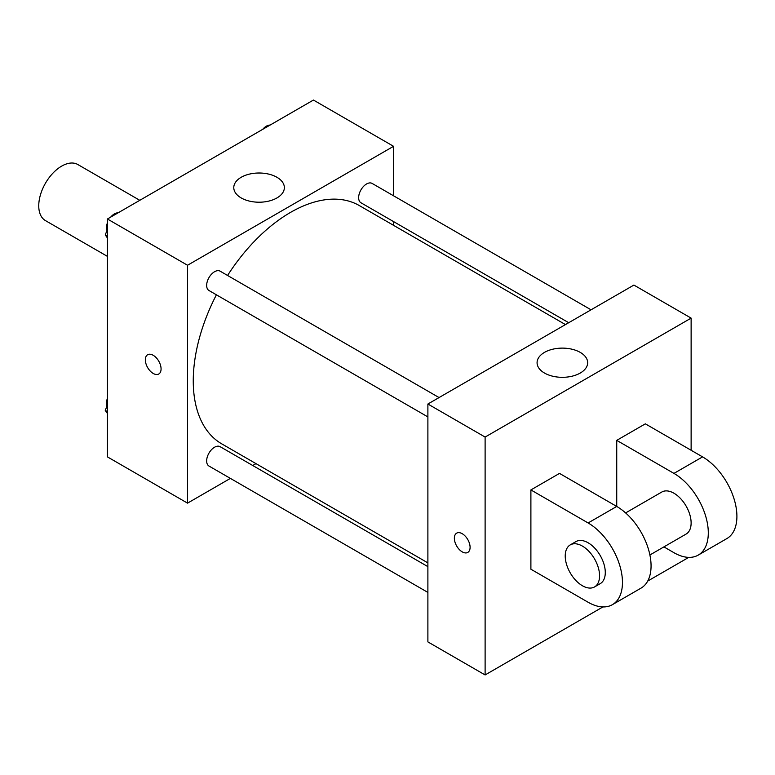 <?xml version="1.0" encoding="UTF-8"?>
<svg xmlns="http://www.w3.org/2000/svg" width="775" height="775" viewBox="0 0 775 775"><rect width="100%" height="100%" fill="white"/><g stroke="black" fill="none" stroke-linecap="round" stroke-linejoin="round"><path stroke-width="1.16" d="M139.791 200.308L77.829 164.532A32.376 18.687 120 0 0 52.884 173.203A32.376 18.687 120 0 0 38.75 205.782A32.376 18.687 120 0 0 45.454 220.604L107.425 256.38M230.388 478.398L187.54 503.14L107.425 456.882L107.425 218.996L313.439 100.052L393.555 146.31L393.555 195.794M255.973 463.634L252.727 465.504M216.399 294.81A137.582 79.438 120 0 0 193.256 380.893A137.582 79.438 120 0 0 221.757 443.872L427.887 562.882M565.469 324.589L359.338 205.578A137.582 79.438 120 0 0 227.569 275.464M393.555 221.582L393.555 225.331M187.54 503.14L187.54 265.253L393.555 146.31M591.054 309.816L372.126 183.423A11.17 6.452 120 0 0 363.523 186.417A11.17 6.452 120 0 0 358.641 197.654A11.17 6.452 120 0 0 360.956 202.769L568.714 322.71M427.887 566.632L220.129 446.681A11.17 6.452 120 0 0 211.527 449.674A11.17 6.452 120 0 0 206.654 460.912A11.17 6.452 120 0 0 208.969 466.027L427.887 592.42M427.887 416.911L208.969 290.518A11.17 6.452 -60 0 1 208.969 277.624A11.17 6.452 -60 0 1 220.129 271.173L439.057 397.565M187.54 265.253L107.425 218.996M241.19 197.935A25.294 14.599 180 0 1 233.779 187.608A25.294 14.599 180 0 1 259.073 173.009A25.294 14.599 180 0 1 284.357 187.608A25.294 14.599 180 0 1 268.751 201.103A25.294 14.599 180 0 1 241.19 197.935M161.074 368.919A11.131 6.423 60 0 1 158.768 374.005A11.131 6.423 60 0 1 147.638 367.582A11.131 6.423 60 0 1 147.638 354.737A11.131 6.423 60 0 1 156.211 357.721A11.131 6.423 60 0 1 161.074 368.919M158.768 374.005A11.131 6.423 60 0 1 147.647 367.582A11.131 6.423 60 0 1 147.638 354.737M602.921 606.932L485.111 674.947L427.887 641.903L427.887 404.017L633.902 285.074L691.126 318.118L691.126 450.275M107.425 237.993L105.255 234.922L107.425 229.342M112.588 216.012L127.73 207.274M107.425 236.162L105.255 234.922M107.425 222.803A11.17 6.452 120 0 0 106.504 227.588A11.17 6.452 120 0 0 106.989 230.456M117.752 212.834A11.17 6.452 120 0 0 110.709 217.097M264.585 128.263L279.727 119.524M269.739 125.085A11.17 6.452 120 0 0 262.706 129.347M107.425 413.501L105.255 410.421L107.425 404.85M107.425 411.67L105.255 410.421M107.425 398.302A11.17 6.452 120 0 0 106.504 403.097A11.17 6.452 120 0 0 106.989 405.964M462.229 551.868A11.131 6.423 -120 0 0 467.79 552.42A11.131 6.423 60 0 1 462.22 551.868A11.131 6.423 60 0 1 454.954 542.064A11.131 6.423 60 0 1 456.659 533.152A11.131 6.423 -120 0 0 454.964 542.064A11.131 6.423 -120 0 0 462.229 551.868M456.659 533.152A11.131 6.423 60 0 1 467.79 539.574A11.131 6.423 60 0 1 467.79 552.42M485.111 674.947L485.111 437.061L427.887 404.017L633.902 285.074M427.887 641.903L427.887 404.017M580.252 352.392A25.294 14.599 180 0 1 587.663 362.719A25.294 14.599 180 0 1 562.369 377.318A25.294 14.599 180 0 1 537.075 362.719A25.294 14.599 180 0 1 552.691 349.225A25.294 14.599 180 0 1 580.252 352.392M485.111 437.061L691.126 318.118M688.762 557.37L647.716 581.066M530.894 569.218L530.894 489.926L588.118 522.96A48.554 28.036 60 0 1 619.845 565.75A48.554 28.036 60 0 1 612.405 604.665A48.554 28.036 60 0 1 588.118 602.252L530.894 569.218M612.405 604.665L641.012 588.138A48.554 28.036 -120 0 0 648.452 549.233A48.554 28.036 -120 0 0 616.735 506.443L559.511 473.399L530.894 489.926M588.118 522.96L616.735 506.443L616.735 440.365L645.352 423.838L702.576 456.882A48.554 28.036 60 0 1 734.293 499.672A48.554 28.036 60 0 1 726.853 538.586L698.236 555.103A48.554 28.036 60 0 1 673.959 552.701L663.904 546.888M625.619 512.924L661.821 492.018A24.277 14.018 60 0 1 680.528 498.528A24.277 14.018 60 0 1 691.126 522.96A24.277 14.018 60 0 1 686.098 534.072L649.905 554.977M702.576 456.882L673.959 473.399L616.735 440.365M673.959 473.399A48.554 28.036 60 0 1 705.686 516.189A48.554 28.036 60 0 1 698.236 555.103M570.264 544.883L575.98 541.58A24.277 14.018 60 0 1 594.696 548.09A24.277 14.018 60 0 1 605.285 572.522A24.277 14.018 60 0 1 600.257 583.633L594.541 586.937A24.277 14.018 60 0 1 570.255 572.919A24.277 14.018 60 0 1 570.264 544.883A24.277 14.018 60 0 1 588.971 551.393A24.277 14.018 60 0 1 599.569 575.825A24.277 14.018 60 0 1 594.541 586.937"/></g></svg>
